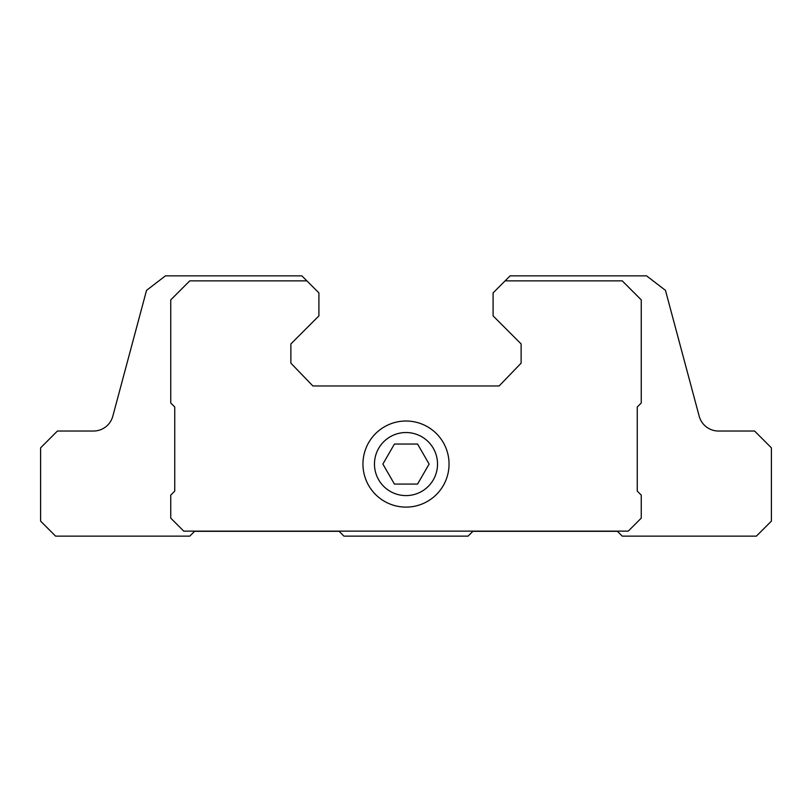 <?xml version="1.0" encoding="UTF-8"?>
<svg xmlns="http://www.w3.org/2000/svg" width="812" height="812" viewBox="0 0 812 812"><rect width="100%" height="100%" fill="white"/><g stroke="black" fill="none" stroke-linecap="round" stroke-linejoin="round"><path stroke-width="1.22" d="M394.439 484.084L417.561 484.084L429.122 464.068L417.561 444.042L394.439 444.042L382.878 464.068L394.439 484.084M374.464 464.068A31.536 31.536 0 0 0 421.763 491.372A31.536 31.536 0 0 0 421.763 436.754A31.536 31.536 0 0 0 374.464 464.068M510.119 275.857L493.097 292.878L493.097 315.898L521.121 343.933L521.121 363.157L499.106 385.974L312.894 385.974L290.879 363.157L290.879 343.933L318.903 315.898L318.903 292.878L301.881 275.857L165.435 275.857L146.536 290.361L112.817 416.191A20.026 20.026 0 0 1 93.481 431.03L57.419 431.03L40.6 447.848L40.6 521.121L55.612 536.143L189.764 536.143L194.565 531.332L339.132 531.332L343.933 536.143L468.067 536.143L472.868 531.332L617.435 531.332L622.236 536.143L756.388 536.143L771.4 521.121L771.4 447.848L754.581 431.03L718.518 431.03A20.026 20.026 0 0 1 699.183 416.191L665.464 290.361L646.565 275.857L510.119 275.857M306.895 280.861L189.764 280.861L170.743 299.882L170.743 402.996L174.742 407.005L174.742 491.098L170.743 495.097L170.743 518.127L183.756 531.139L628.244 531.139L641.257 518.127L641.257 495.097L637.258 491.098L637.258 407.005L641.257 402.996L641.257 299.882L622.236 280.861L505.105 280.861M362.954 464.068A43.046 43.046 0 0 0 427.528 501.339A43.046 43.046 0 0 0 427.528 426.787A43.046 43.046 0 0 0 362.954 464.068"/></g></svg>
